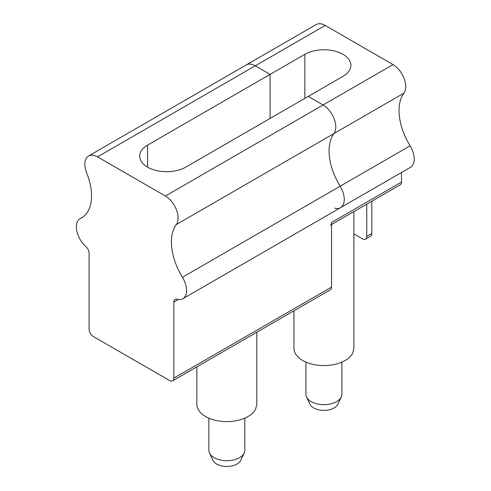 <?xml version="1.0" encoding="UTF-8"?>
<svg xmlns="http://www.w3.org/2000/svg" width="491" height="491" viewBox="0 0 491 491"><rect width="100%" height="100%" fill="white"/><g stroke="black" fill="none" stroke-linecap="round" stroke-linejoin="round"><path stroke-width="0.74" d="M325.195 25.44L255.252 65.825L270.087 74.386L255.252 65.819A17.983 10.385 -120 0 0 246.261 64.935L316.204 24.55A17.983 10.385 -120 0 1 325.195 25.44L393.021 64.597A17.983 10.385 -120 0 1 404.093 78.456A17.983 10.385 -120 0 1 403.915 93.155L333.966 133.54A17.983 10.385 -120 0 0 334.15 118.84A17.983 10.385 -120 0 0 323.078 104.982L308.238 96.414L323.078 104.982L165.381 196.026A17.983 10.385 -120 0 1 176.453 209.884A17.983 10.385 -120 0 1 176.275 224.583A47.958 27.692 -120 0 0 182.437 277.268A17.983 10.385 -120 0 1 182.855 298.731A17.983 10.385 -120 0 1 177.036 299.209A5.996 3.462 -120 0 0 175.103 299.369A5.996 3.462 -120 0 0 173.857 302.112L173.857 378.119A5.996 3.462 -120 0 1 172.617 380.863A5.996 3.462 -120 0 1 169.622 380.562L93.315 336.513A5.996 3.462 -120 0 1 89.08 329.166L89.08 253.166A5.996 3.462 -120 0 0 85.9 246.592A17.983 10.385 -120 0 1 76.811 230.991A17.983 10.385 -120 0 1 80.088 218.63A17.983 10.385 -120 0 1 80.499 218.415A47.958 27.692 -120 0 0 81.604 217.832A47.958 27.692 -120 0 0 86.668 172.844A17.983 10.385 -120 0 1 88.564 155.978A17.983 10.385 -120 0 1 97.556 156.868L165.381 196.026M334.733 208.166A17.983 10.385 -120 0 0 340.545 207.687A17.983 10.385 -120 0 0 340.134 186.224A47.958 27.692 -120 0 1 333.966 133.54A47.958 27.692 -120 0 0 340.134 186.224L182.437 277.268M147.576 145.121A26.98 15.577 180 0 0 139.677 156.132A26.98 15.577 180 0 0 156.328 170.524A26.98 15.577 180 0 0 185.727 167.149L343 76.344A26.98 15.577 0 0 0 350.899 65.334A26.98 15.577 0 0 0 334.248 50.941A26.98 15.577 0 0 0 304.85 54.317L270.087 74.386L270.087 118.441L270.087 74.386L147.576 145.121L147.576 167.149M330.314 225.203A5.996 3.462 -120 0 0 331.554 222.46L331.554 287.075L173.857 378.119M172.617 380.863L330.314 289.819A5.996 3.462 -120 0 0 331.554 287.075M331.554 224.485L400.257 184.825A5.996 3.462 -120 0 0 401.497 182.075L401.497 172.494M353.901 233.894L362.499 238.859A5.996 3.462 -120 0 0 365.494 239.154L370.582 236.22A5.996 3.462 -120 0 0 371.828 233.477L371.828 201.236M403.915 93.155A47.958 27.692 -120 0 0 410.077 145.839L340.134 186.224A17.983 10.385 -120 0 1 340.545 207.687L182.855 298.731M340.545 207.687L410.494 167.302A17.983 10.385 -120 0 0 410.077 145.839M176.275 224.583L333.966 133.54A17.983 10.385 -120 0 0 334.15 118.84A17.983 10.385 -120 0 0 323.078 104.982L393.021 64.597M97.556 156.868L255.252 65.825A17.983 10.385 -120 0 0 246.261 64.935L88.564 155.978M365.494 239.154A5.996 3.462 -120 0 0 366.74 236.41L366.74 204.176M208.853 418.142L208.853 450.315A17.983 10.385 0 0 0 209.497 453.064A17.983 10.385 0 0 0 226.682 460.693A17.983 10.385 0 0 0 244.095 453.236A17.983 10.385 0 0 0 244.18 453.064A17.983 10.385 0 0 0 244.825 450.315L244.825 418.142M209.497 453.064L212.965 460.343A14.386 8.304 0 0 0 226.713 466.45A14.386 8.304 0 0 0 240.645 460.484A14.386 8.304 0 0 0 240.713 460.343A14.386 8.304 0 0 0 240.774 460.208M196.86 366.863L196.86 404.302A29.976 17.308 0 0 0 222.576 421.431A29.976 17.308 0 0 0 255.602 409.169L256.811 404.302L256.811 332.254M293.949 310.809L293.949 348.26A29.976 17.308 0 0 0 319.659 365.39A29.976 17.308 0 0 0 352.685 353.133L353.894 348.26L353.901 211.584M305.936 362.106L305.936 394.273A17.983 10.385 0 0 0 306.58 397.023A17.983 10.385 0 0 0 323.772 404.658A17.983 10.385 0 0 0 341.184 397.194A17.983 10.385 0 0 0 341.263 397.023A17.983 10.385 0 0 0 341.908 394.273L341.908 362.106M306.58 397.023L310.048 404.308A14.386 8.304 0 0 0 323.802 410.408A14.386 8.304 0 0 0 337.728 404.443A14.386 8.304 0 0 0 337.796 404.308A14.386 8.304 0 0 0 337.857 404.167M82.66 217.169L80.499 218.415M178.399 299.492L173.857 302.112M401.497 182.075L331.554 222.46M371.828 233.477L366.74 236.41M304.85 54.317L304.85 98.372M82.832 217.047L80.088 218.63M240.713 460.343L244.18 453.064M337.796 404.308L341.263 397.023"/></g></svg>
